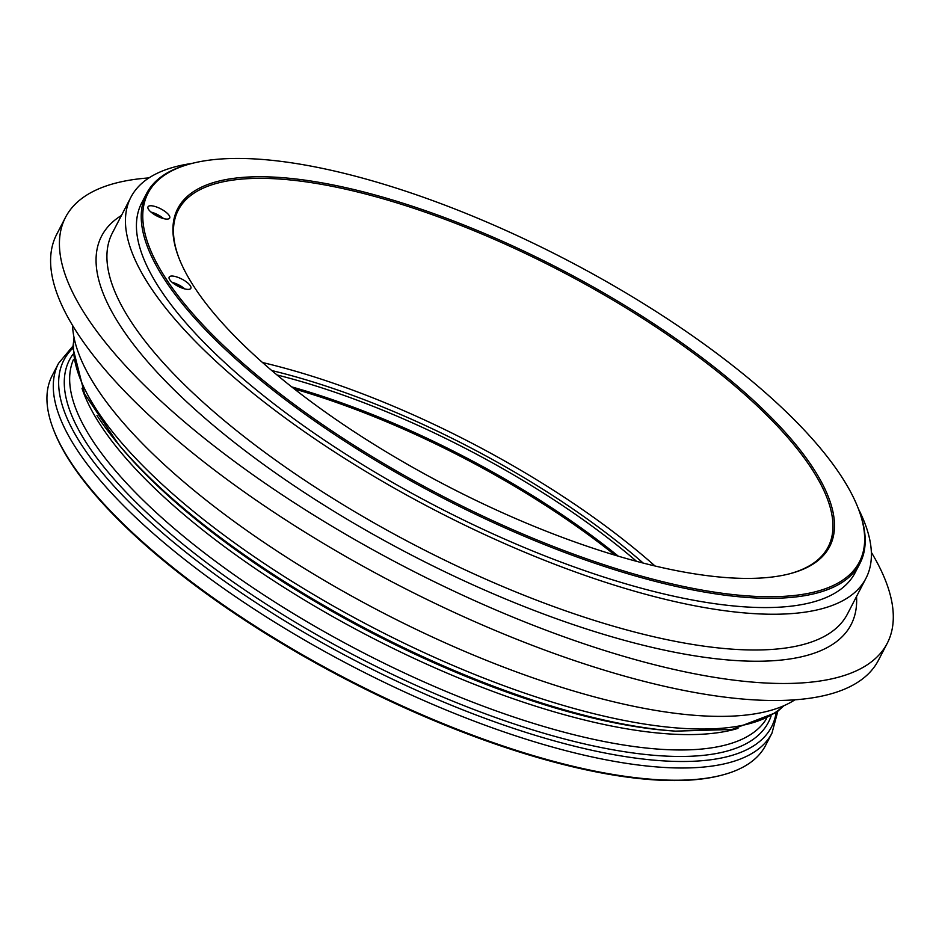 <?xml version="1.0" encoding="UTF-8"?>
<svg xmlns="http://www.w3.org/2000/svg" width="939" height="939" viewBox="0 0 939 939"><rect width="100%" height="100%" fill="white"/><g stroke="black" fill="none" stroke-linecap="round" stroke-linejoin="round"><path stroke-width="1.41" d="M813.291 468.315A367.149 122.281 27.4 0 0 413.876 206.756A367.149 122.281 27.4 0 0 178.88 257.861A367.149 122.281 27.4 0 0 194.127 286.853A367.149 122.281 27.4 0 0 475.298 500.088A367.149 122.281 27.4 0 0 788.783 573.999A367.149 122.281 27.4 0 0 813.291 468.315M788.079 574.175A365.999 121.894 27.4 0 0 828.151 546.979A365.999 121.894 27.4 0 0 811.824 468.995A365.999 121.894 27.4 0 0 472.094 229.926A365.999 121.894 27.4 0 0 178.269 210.113A365.999 121.894 27.4 0 0 179.149 258.53M192.636 163.257L191.251 163.597A401.786 133.819 27.4 0 0 146.496 193.645A401.786 133.819 27.4 0 0 164.431 279.259A401.786 133.819 27.4 0 0 537.366 541.697A401.786 133.819 27.4 0 0 859.924 563.447A401.786 133.819 27.4 0 0 858.68 509.56L858.164 508.222A400.636 133.432 27.4 0 0 841.52 476.589A400.636 133.432 27.4 0 0 534.714 243.905A400.636 133.432 27.4 0 0 192.636 163.257A400.636 133.432 27.4 0 0 165.898 278.578A400.636 133.432 27.4 0 0 601.735 563.987A400.636 133.432 27.4 0 0 858.164 508.222M58.547 363.323L52.208 375.553A401.786 133.819 27.4 0 0 53.453 429.44A401.786 133.819 27.4 0 0 70.132 461.166A401.786 133.819 27.4 0 0 377.83 694.52A401.786 133.819 27.4 0 0 720.882 775.403A401.786 133.819 27.4 0 0 765.625 745.355L771.975 733.124A401.786 133.819 27.4 0 1 542.765 744.287A401.786 133.819 27.4 0 1 76.482 448.924A401.786 133.819 27.4 0 1 58.547 363.323L72.949 346.057M53.453 429.44L53.969 430.778A400.636 133.432 27.4 0 0 70.601 462.411A400.636 133.432 27.4 0 0 377.419 695.095A400.636 133.432 27.4 0 0 719.485 775.743L720.882 775.403M618.332 556.193A349.731 116.483 27.4 0 0 291.689 386.88M615.174 555.254A352.031 117.246 27.4 0 0 294.283 388.922M636.572 561.334A349.731 116.483 27.4 0 0 276.97 374.943M643.192 563.071A352.031 117.246 27.4 0 0 271.735 370.529M655.023 565.994A365.999 121.894 27.4 0 0 262.533 362.536M146.496 193.645L141.707 202.894A401.786 133.819 27.4 0 0 159.63 288.508A401.786 133.819 27.4 0 0 532.577 550.947A401.786 133.819 27.4 0 0 855.124 572.696L859.924 563.447M191.967 163.421A413.982 137.88 27.4 0 0 130.873 197.284L112.351 233.025A413.982 137.88 27.4 0 0 130.814 321.232A413.982 137.88 27.4 0 0 515.088 591.652A413.982 137.88 27.4 0 0 847.424 614.059L865.958 578.307A413.982 137.88 27.4 0 0 858.41 508.868M130.873 197.284A413.982 137.88 27.4 0 0 149.348 285.491A413.982 137.88 27.4 0 0 533.61 555.9A413.982 137.88 27.4 0 0 865.958 578.307M121.46 215.454A422.116 140.592 27.4 0 0 120.427 326.033A422.116 140.592 27.4 0 0 549.233 616.113A422.116 140.592 27.4 0 0 856.532 596.476M148.996 177.905A462.786 154.137 27.4 0 0 65.495 217.379L56.669 234.398A462.786 154.137 27.4 0 0 77.315 333.005A462.786 154.137 27.4 0 0 506.884 635.292A462.786 154.137 27.4 0 0 878.399 660.34L887.226 643.321A462.786 154.137 27.4 0 0 871.345 552.332M65.495 217.379A462.786 154.137 27.4 0 0 86.142 315.985A462.786 154.137 27.4 0 0 515.711 618.273A462.786 154.137 27.4 0 0 887.226 643.321M72.549 325.387A413.982 137.88 27.4 0 0 96.4 387.619A413.982 137.88 27.4 0 0 445.978 643.192A413.982 137.88 27.4 0 0 794.899 699.825M183.88 288.672A12.195 4.061 -152.6 0 1 173.011 283.062A12.195 4.061 -152.6 0 1 169.184 277.099A12.195 4.061 -152.6 0 1 176.145 276.759A12.195 4.061 -152.6 0 1 187.014 282.369A12.195 4.061 -152.6 0 1 190.84 288.332A12.195 4.061 -152.6 0 1 183.88 288.672M184.819 288.919A12.195 4.061 27.4 0 0 173.105 282.616A12.195 4.061 27.4 0 0 172.166 282.357M162.729 218.388A12.195 4.061 -152.6 0 1 151.848 212.777A12.195 4.061 -152.6 0 1 148.022 206.815A12.195 4.061 -152.6 0 1 154.982 206.474A12.195 4.061 -152.6 0 1 165.851 212.085A12.195 4.061 -152.6 0 1 169.689 218.048A12.195 4.061 -152.6 0 1 162.729 218.388M163.668 218.634A12.195 4.061 27.4 0 0 151.942 212.331A12.195 4.061 27.4 0 0 151.003 212.073M155.005 214.937A8.134 2.711 -152.6 0 1 159.02 217.015M176.168 285.221A8.134 2.711 -152.6 0 1 180.182 287.299M74.181 338.286A401.786 133.819 27.4 0 0 96.682 409.956A401.786 133.819 27.4 0 0 562.966 705.318A401.786 133.819 27.4 0 0 783.408 705.917M96.975 415.484A398.535 132.739 27.4 0 0 115.767 440.99A398.535 132.739 27.4 0 0 559.491 708.452A398.535 132.739 27.4 0 0 675.517 731.141L671.326 730.835A393.652 131.108 27.4 0 1 556.721 708.429A393.652 131.108 27.4 0 1 118.431 444.241L84.522 393.77L72.866 347.665L74.052 337.653M82.01 388.335A390.401 130.028 27.4 0 0 100.168 424.569A390.401 130.028 27.4 0 0 553.247 711.562A390.401 130.028 27.4 0 0 738.007 728.371M73.488 359.473A390.401 130.028 27.4 0 0 92.186 439.945A390.401 130.028 27.4 0 0 545.266 726.939A390.401 130.028 27.4 0 0 766.506 718.699M72.972 354.285A393.652 131.108 27.4 0 0 86.998 443.865A393.652 131.108 27.4 0 0 543.857 733.242A393.652 131.108 27.4 0 0 771.036 716.128M72.855 348.146A398.535 132.739 27.4 0 0 81.67 445.016A398.535 132.739 27.4 0 0 544.186 737.984A398.535 132.739 27.4 0 0 776.119 712.689M777.774 711.41L771.975 733.124M784.018 705.659L776.424 712.466L732.033 729.462L675.517 731.141"/></g></svg>
